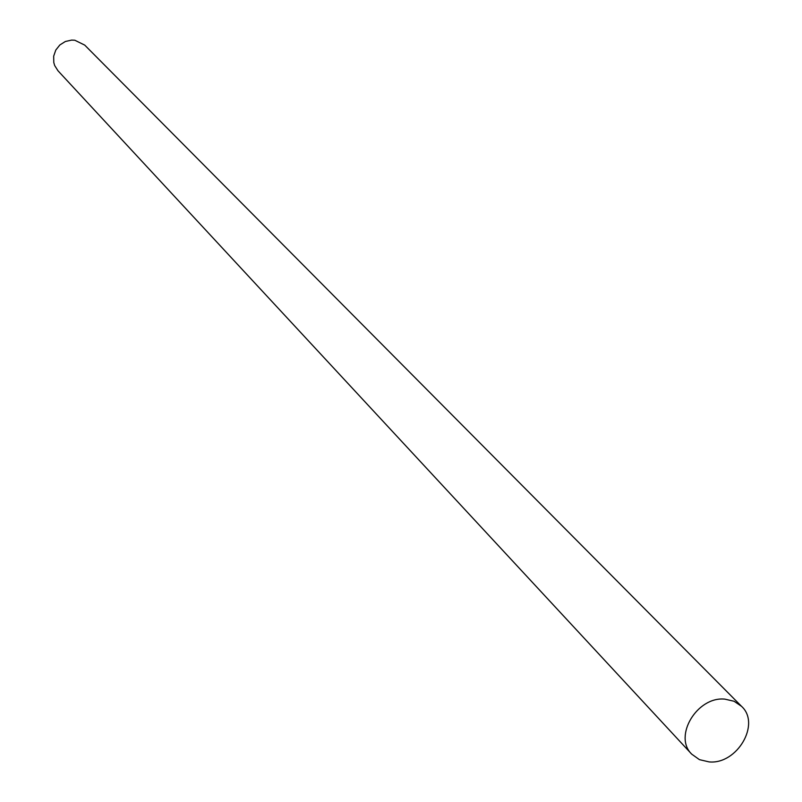 <?xml version="1.0" encoding="UTF-8"?>
<svg xmlns="http://www.w3.org/2000/svg" width="802" height="802" viewBox="0 0 802 802"><rect width="100%" height="100%" fill="white"/><g stroke="black" fill="none" stroke-linecap="round" stroke-linejoin="round"><path stroke-width="1.2" d="M709.098 761.9C737.088 764.707 761.018 723.865 741.529 706.321L734.081 701.269L724.918 699.143C697.239 696.116 673.048 736.326 691.705 754.141L699.434 759.644L709.098 761.9M741.529 706.321L84.731 45.112L74.807 40.23L71.619 40.1L65.343 41.503L59.839 44.972L55.779 50.075L53.674 56.18L53.784 62.516L54.676 65.533L57.985 70.776L691.705 754.141"/></g></svg>
